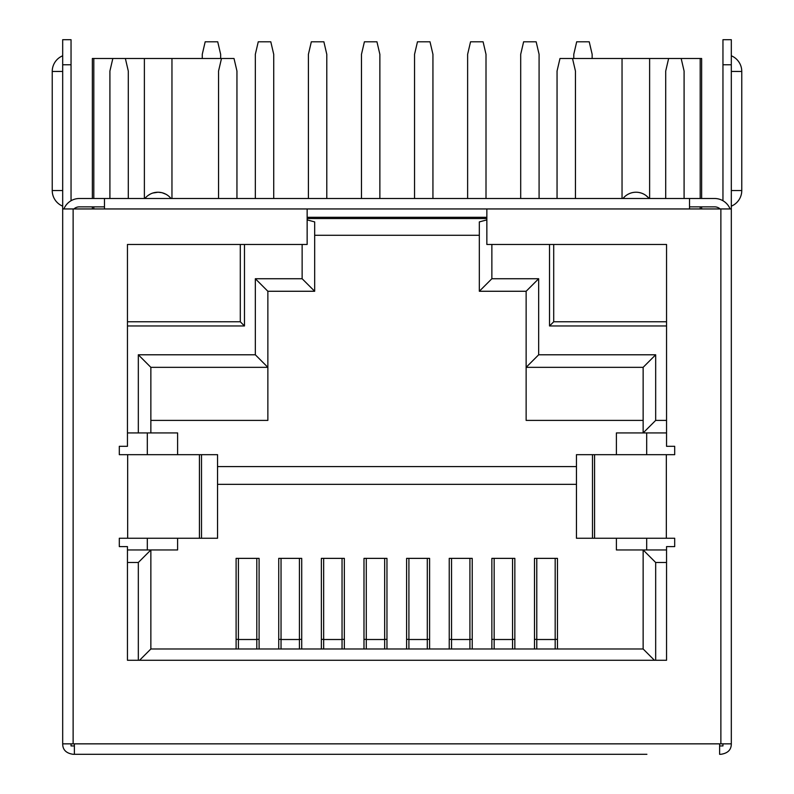 <?xml version="1.0" encoding="UTF-8"?>
<svg xmlns="http://www.w3.org/2000/svg" width="794" height="794" viewBox="0 0 794 794"><rect width="100%" height="100%" fill="white"/><g stroke="black" fill="none" stroke-linecap="round" stroke-linejoin="round"><path stroke-width="1.19" d="M520.695 198.5L520.695 54.329L523.623 41.794L536.158 41.794L539.086 54.329L539.086 198.5M220.653 58.508L220.653 54.329L217.725 41.794L205.189 41.794L202.262 54.329L202.262 58.508M646.693 432.938L646.693 454.674M646.693 538.253L646.693 549.954M147.307 432.938L147.307 454.674M147.307 538.253L147.307 549.954M302.137 244.473L302.137 278.734L255.331 278.734L255.331 354.789L267.866 367.334L267.866 420.403L150.86 420.403M127.457 432.938L150.86 432.938L150.86 367.334L267.866 367.334L267.866 291.269L314.672 291.269L314.672 221.903L307.149 219.898M302.137 278.734L314.672 291.269M314.672 235.272L479.328 235.272M307.149 218.558L486.851 218.558M486.851 219.898L479.328 221.903L479.328 291.269L526.134 291.269L526.134 420.403L643.14 420.403M666.543 420.403L655.675 420.403L655.675 354.789L538.669 354.789L526.134 367.334L643.14 367.334L643.14 432.938L666.543 432.938M616.392 454.674L616.392 432.938L643.14 432.938L655.675 420.403M217.546 466.604L576.454 466.604M150.86 432.938L177.608 432.938L177.608 454.674M127.457 562.489L138.325 562.489L150.86 549.954L127.457 549.954M139.575 660.271L150.86 648.986L150.86 549.954L177.608 549.954L177.608 538.253M138.325 562.489L138.325 660.271M654.425 660.271L643.14 648.986L150.86 648.986M655.675 660.271L655.675 562.489L643.14 549.954L643.14 648.986M655.675 562.489L666.543 562.489M616.392 538.253L616.392 549.954L666.543 549.954M655.675 354.789L643.14 367.334M538.669 354.789L538.669 278.734L526.134 291.269M538.669 278.734L491.863 278.734L479.328 291.269M491.863 278.734L491.863 244.473M549.527 244.473L549.527 325.957L666.543 325.957M127.457 325.957L244.473 325.957L244.473 244.473M307.149 217.308L486.851 217.308M255.331 354.789L138.325 354.789L138.325 432.938M549.527 325.957L553.706 321.778L666.543 321.778M553.706 244.473L553.706 321.778M575.442 198.5L575.442 71.043L572.514 58.508L559.978 58.508L557.051 71.043L557.051 198.5M572.514 58.508L668.627 58.508L665.709 71.043L665.709 198.5M668.627 58.508L681.173 58.508L684.091 71.043L684.091 198.5L714.6 198.5A16.714 16.714 0 0 1 730.093 208.951M127.457 321.778L240.294 321.778L244.473 325.957M240.294 321.778L240.294 244.473M92.352 198.5L92.352 58.508L112.827 58.508L109.909 71.043L109.909 198.5L79.4 198.5A16.714 16.714 0 0 0 63.907 208.951M112.827 58.508L125.373 58.508L128.291 71.043L128.291 198.5M144.379 198.5L144.379 58.508L221.486 58.508L218.558 71.043L218.558 198.5M221.486 58.508L234.022 58.508L236.949 71.043L236.949 198.5M722.957 743.849L722.957 745.943L719.612 745.943M74.388 745.943L71.043 745.943L71.043 743.849M646.902 754.3L73.127 754.3C66.18 753.278 62.696 749.794 62.686 743.849L74.388 743.849L74.388 754.3M74.388 743.849L719.612 743.849L719.612 754.3L720.873 754.3C727.82 753.278 731.304 749.794 731.314 743.849L720.873 743.849L720.873 208.951L731.314 208.951L731.314 743.849M719.612 743.849L720.873 743.849M720.873 208.951L486.851 208.951L486.851 244.473L666.543 244.473L666.543 446.307L674.692 446.307L674.692 454.674L666.335 454.674L666.335 538.253L674.692 538.253L674.692 546.609L666.543 546.609L666.543 660.271L127.457 660.271L127.457 546.609L119.308 546.609L119.308 538.253L217.546 538.253L217.546 454.674L201.507 454.674L201.507 538.253M62.686 743.849L62.686 208.951L104.471 208.951L104.471 198.5L689.529 198.5L689.529 208.951M486.851 208.951L307.149 208.951L307.149 244.473L127.457 244.473L127.457 446.307L119.308 446.307L119.308 454.674L127.665 454.674L127.665 538.253M71.043 200.743L71.043 39.7L62.686 39.7L62.686 208.951M73.872 208.951A8.357 8.357 0 0 1 79.4 206.857L104.471 206.857M127.665 454.674L201.507 454.674M592.493 538.253L592.493 454.674L576.454 454.674L576.454 538.253L666.335 538.253M592.493 454.674L666.335 454.674M731.314 208.951L731.314 39.7L722.957 39.7L722.957 200.743M689.529 206.857L714.6 206.857A8.357 8.357 0 0 1 720.128 208.951M557.467 639.378L555.175 639.378M536.784 639.378L534.491 639.378M514.849 639.378L512.547 639.378M494.156 639.378L491.863 639.378M472.222 639.378L469.919 639.378M451.538 639.378L449.235 639.378M429.594 639.378L427.301 639.378M408.91 639.378L406.607 639.378M386.966 639.378L384.673 639.378M366.282 639.378L363.989 639.378M344.348 639.378L342.045 639.378M323.664 639.378L321.362 639.378M301.72 639.378L299.417 639.378M281.036 639.378L278.734 639.378M259.092 639.378L256.799 639.378M238.408 639.378L236.106 639.378M238.408 558.371L238.408 648.986M256.799 558.371L256.799 648.986M494.156 558.371L494.156 648.986M512.547 558.371L512.547 648.986M451.538 558.371L451.538 648.986M469.919 558.371L469.919 648.986M408.91 558.371L408.91 648.986M427.301 558.371L427.301 648.986M366.282 558.371L366.282 648.986M384.673 558.371L384.673 648.986M323.664 558.371L323.664 648.986M342.045 558.371L342.045 648.986M281.036 558.371L281.036 648.986M299.417 558.371L299.417 648.986M217.546 484.34L576.454 484.34M534.491 648.986L534.491 558.371L557.467 558.371L557.467 648.986M491.863 648.986L491.863 558.371L514.849 558.371L514.849 648.986M449.235 648.986L449.235 558.371L472.222 558.371L472.222 648.986M406.607 648.986L406.607 558.371L429.594 558.371L429.594 648.986M363.989 648.986L363.989 558.371L386.966 558.371L386.966 648.986M321.362 648.986L321.362 558.371L344.348 558.371L344.348 648.986M278.734 648.986L278.734 558.371L301.72 558.371L301.72 648.986M236.106 648.986L236.106 558.371L259.092 558.371L259.092 648.986M536.784 558.371L536.784 648.986M555.175 558.371L555.175 648.986M255.331 278.734L267.866 291.269M138.325 354.789L150.86 367.334M273.722 198.5L273.722 54.329L270.794 41.794L258.258 41.794L255.331 54.329L255.331 198.5M326.791 198.5L326.791 54.329L323.873 41.794L311.327 41.794L308.409 54.329L308.409 198.5M379.869 198.5L379.869 54.329L376.942 41.794L364.406 41.794L361.478 54.329L361.478 198.5M432.938 198.5L432.938 54.329L430.011 41.794L417.475 41.794L414.547 54.329L414.547 198.5M486.007 198.5L486.007 54.329L483.089 41.794L470.554 41.794L467.626 54.329L467.626 198.5M592.155 58.508L592.155 54.329L589.227 41.794L576.692 41.794L573.774 54.329L573.774 58.508M152.835 193.041L158.066 192.227L161.648 192.644M162.165 192.763L165.956 194.262M169.301 196.664L171.018 198.5A16.714 16.714 0 0 0 144.915 198.5M148.131 195.433L150.076 194.212M171.961 58.508L171.961 198.5M93.811 58.508L93.811 198.5M93.811 206.857L93.811 208.951M125.373 58.508L143.764 58.508M622.039 198.5L622.039 58.508L621.414 58.508M649.085 198.5A16.714 16.714 0 0 0 622.982 198.5L624.699 196.664M639.309 192.555L641.036 193.002M645.81 195.393L648.39 197.696M628.044 194.262L629.354 193.627M649.621 58.508L649.621 198.5M681.173 58.508L700.189 58.508L700.189 198.5L700.189 58.508L701.648 58.508L701.648 198.5M700.189 206.857L700.189 208.951L700.189 206.857M73.127 208.951L73.127 743.849M307.149 208.951L104.471 208.951M199.423 538.253L199.423 454.674M594.577 454.674L594.577 538.253M731.314 64.771L722.957 64.771M731.314 71.43L741.04 71.46M738.916 71.46L735.581 71.46M731.314 190.54L741.765 190.54L741.765 71.46A16.922 16.922 0 0 0 731.314 55.788M731.314 190.53L735.581 190.54M738.916 190.54L741.03 190.54M71.043 64.771L62.686 64.771M62.686 55.788A16.922 16.922 0 0 0 52.235 71.46L62.686 71.44M62.686 71.43L58.419 71.46M55.084 71.46L52.96 71.46M58.419 190.54L55.084 190.54M52.97 190.54L52.235 190.54A16.922 16.922 0 0 0 62.686 206.162M62.686 190.53L52.235 190.54L52.235 71.46M238.408 639.507L256.799 639.507M494.156 639.507L512.547 639.507M451.538 639.507L469.919 639.507M408.91 639.507L427.301 639.507M366.282 639.507L384.673 639.507M323.664 639.507L342.045 639.507M281.036 639.507L299.417 639.507M536.784 639.507L555.175 639.507M731.314 206.162A16.922 16.922 0 0 0 741.765 190.54M92.352 206.857L92.352 208.951M701.648 206.857L701.648 208.951"/></g></svg>
